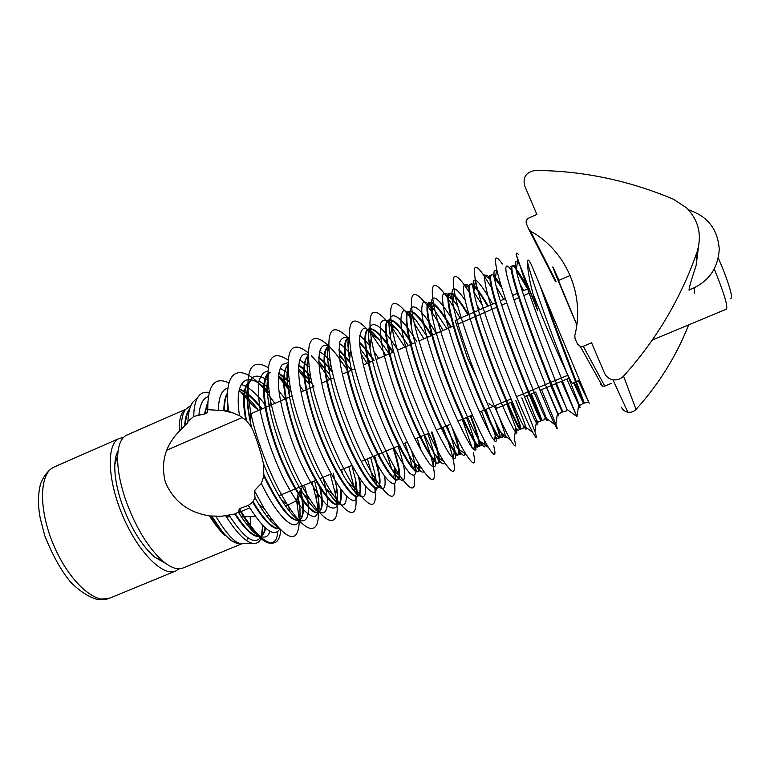 <?xml version="1.0" encoding="UTF-8"?>
<svg xmlns="http://www.w3.org/2000/svg" width="770" height="770" viewBox="0 0 770 770"><rect width="100%" height="100%" fill="white"/><g stroke="black" fill="none" stroke-linecap="round" stroke-linejoin="round"><path stroke-width="1.16" d="M600.167 377.55L598.877 375.173M576.826 324.863C561.985 290.252 550.165 261.482 553.264 267.7L559.03 280.28M561.407 381.342L576.98 416.628C570.464 401.594 530.905 303.188 520.077 265.554L516.256 254.562C516.169 252.656 516.853 252.599 518.306 254.379M532.705 280.02L533.427 281.474M516.256 254.562C518.085 261.665 525.255 280.376 537.758 310.676C531.002 288.586 527.546 272.079 527.383 261.155C527.739 258.903 529.038 260.019 531.252 264.505L588.665 401.998L583.448 403.297C584.911 405.184 567.577 361.987 551.291 317.538L540.319 286.488M579.213 380.39L588.665 401.998M209.459 515.89C188.496 512.55 173.827 501.424 165.483 482.511C160.42 462.972 165.021 445.888 179.285 431.248L187.813 422.807L187.928 421.363L193.77 416.445L204.993 413.827L207.457 412.479L207.756 409.698L227.4 410.785L239.489 415.646L246.439 420.545L251.559 427.321C255.091 434.338 261.126 452.548 263.475 463.8L263.85 476.081L261.338 483.416L254.437 490.711L254.986 497.641L252.666 502.252L248.296 505.438L239.47 508.672L238.353 512.04L234.725 514.014L221.577 516.266L209.478 515.948M285.632 506.169L296.604 500.654L297.769 495.072L303.399 485.533M266.41 515.707L268.48 515.226M583.439 403.297L573.506 382.757M527.604 288.952L516.131 269.885M512.348 266.093L511.752 266.17C508.932 267.277 516.564 293.187 528.903 327.115C544.958 371.467 562.918 414.222 562.216 412.037L550.8 385.76M502.021 288.163L493.888 276.863M491.443 275.227L490.808 275.362L491.433 275.083C492.762 273.494 493.945 275.496 494.985 281.079C500.423 309.367 537.171 402.007 545.121 417.475C549.53 425.887 546.363 417.427 535.622 392.084M490.788 275.362C487.429 276.719 494.484 302.774 506.67 336.615C522.493 380.881 541.089 423.182 541.127 420.709C541.243 419.544 537.787 410.68 530.742 394.115M487.689 306.277C480.817 294.467 475.648 287.345 472.203 284.881M469.989 284.496C466.091 286.084 472.568 312.293 484.6 346.057C500.202 390.226 519.404 432.095 520.193 429.323C520.712 427.995 517.584 419.024 510.828 402.412M467.929 314.853C458.776 299.636 452.577 292.542 449.343 293.553C444.896 295.391 450.806 321.735 462.703 355.422C478.074 399.495 497.882 440.931 499.393 437.87C500.202 436.917 498.517 430.728 494.359 419.313M450.642 327.231C440.113 309.646 432.846 301.426 428.832 302.562L429.448 302.292L430.315 304.044L431.893 314.025C436.917 345.769 467.573 422.201 479.489 440.825C484.869 449.391 486.332 448.833 483.897 439.15M428.813 302.572C423.856 304.622 429.208 331.119 440.95 364.72C456.1 408.706 476.505 449.719 478.738 446.369C480.105 444.511 477.284 434.376 470.268 415.954M431.19 335.653C420.449 318.241 412.874 310.185 408.456 311.503C402.96 313.794 407.763 340.427 419.361 373.95C434.299 417.85 455.282 458.429 458.227 454.8C459.931 453.02 457.832 443.828 451.932 427.215M411.854 344.026C400.92 326.769 393.037 318.886 388.224 320.387L388.831 320.118C388.869 318.693 388.658 328.318 390.448 336.606C395.462 369.388 422.201 435.541 435.753 455.599C440.844 463.347 443.751 465.6 444.463 462.356M388.195 320.397C382.218 322.9 386.473 349.667 397.926 383.114C412.643 426.917 434.213 467.092 437.861 463.184L438.467 462.934C439.227 461.451 441.845 465.282 435.753 455.599L444.232 462C428.649 439.016 397.618 362.699 391.805 326.114C388.08 300.666 393.278 296.575 407.407 313.823L411.834 319.743M427.783 433.664C431.046 442.769 433.298 450.238 434.55 456.071C437.1 467.477 436.407 462.183 437.87 463.174C440.045 460.999 437.899 450.652 431.421 432.153M392.652 352.352C381.516 335.248 373.334 327.529 368.118 329.204C361.611 331.947 365.327 358.849 376.646 392.209C391.15 435.926 413.288 475.687 417.619 471.51L418.226 471.259M411.488 450.45L414.645 462.616C415.781 469.969 416.772 472.934 417.638 471.5C418.899 470.759 419.159 467.948 418.408 463.049M373.565 360.62C368.512 353.007 363.844 347.135 359.561 343.006M349.128 337.058C347.607 341.553 347.751 349.108 349.532 359.706L347.857 345.066C347.953 340.147 348.252 337.693 348.772 337.703L348.156 337.963C341.149 340.927 344.344 367.964 355.519 401.247C369.812 444.868 392.507 484.224 397.522 479.777L398.533 479.007L391.959 469.633C406.464 491.761 408.822 477.419 398.042 446.061M396.868 479.623L397.541 479.768C400.516 477.265 399.024 466.726 393.066 448.14M350.023 362.439L338.973 350.302M328.309 346.683C320.83 349.85 323.496 377.011 334.546 410.217C348.637 453.751 371.872 492.694 377.56 487.988L378.157 487.737C377.82 486.024 381.246 492.174 370.014 476.312C381.766 492.733 386.656 492.713 384.692 476.255M378.301 487.391C380.736 483.56 379.331 473.117 374.076 456.061M332.515 372.507C327.481 365.837 322.861 360.957 318.636 357.858M308.115 355.625C300.954 362.728 302.822 383.893 313.717 419.121C327.597 462.558 351.38 501.116 357.732 496.14L358.329 495.89C357.713 494.051 361.274 501.203 348.03 482.732C360.399 500.154 366.279 501.453 365.673 486.621M358.32 495.755C360.601 493.435 360.658 487.025 358.493 476.524M310.676 376.857C306.287 371.679 302.244 367.916 298.539 365.586M287.807 364.768C280.935 373.026 282.686 394.096 293.043 427.966C306.72 471.317 331.033 509.471 338.04 504.235L338.627 503.994M338.069 504.225C340.764 502.704 341.485 497.459 340.234 488.488M289.376 382.151L278.644 373.44M269.615 372.439C260.712 376.241 261.858 403.769 272.503 436.744C285.978 480.008 310.82 517.777 318.482 512.291C322.524 509.721 322.794 500.731 319.309 485.302M268.499 388.099C264.418 384.451 261.232 382.209 258.922 381.362M250.346 380.881C244.725 386.02 246.044 385.318 244.196 392.325C243.281 402.286 243.378 404.76 245.659 419.823M268.403 387.349L259.018 380.909M250.982 380.755C244.003 384.759 242.492 398.032 246.439 420.545M267.614 374.653C261.781 384.538 263.619 405.155 273.119 436.484C286.642 479.71 311.417 517.421 319.03 512.012M319.059 511.992C322.9 509.461 323.294 501.068 320.262 486.823M289.231 381.256L278.721 372.94M287.807 365.298C281.32 371.573 284.043 397.83 293.659 427.697C307.384 471.019 331.629 509.124 338.598 503.955C341.139 502.415 341.928 497.613 340.975 489.537M310.464 375.77C306.152 370.813 302.196 367.242 298.596 365.038M308.125 356C301.311 361.111 304.227 387.772 314.343 418.861C328.27 462.269 351.977 500.76 358.3 495.851M358.368 495.822C360.957 494.032 361.313 488.084 359.407 477.968M332.207 371.13C327.298 364.826 322.784 360.196 318.674 357.242M328.569 346.769C321.408 350.523 324.507 377.56 335.171 409.948C349.301 453.453 372.478 492.348 378.137 487.699M378.359 487.554C381.458 484.513 380.216 473.935 374.634 455.83M349.792 361.188L338.964 349.609M348.82 337.818C341.668 340.629 345.104 367.8 356.154 400.978C370.495 444.569 393.104 483.868 398.1 479.489M398.119 479.479C401.083 476.919 399.582 466.399 393.624 447.909M374.143 360.37C368.907 352.525 364.027 346.471 359.513 342.207M368.782 329.05C362.141 331.639 366.097 358.685 377.29 391.94C391.834 435.628 413.885 475.331 418.206 471.211C419.294 470.508 419.611 468.227 419.178 464.358M393.229 352.102C382.411 335.556 374.413 327.808 369.234 328.838M412.441 343.776C401.459 326.519 393.614 318.664 388.908 320.214C382.748 322.592 387.233 349.513 398.571 382.844C413.326 426.619 434.809 466.736 438.448 462.886C440.613 460.643 438.457 450.325 431.989 431.912M409.13 311.35C403.509 313.486 408.524 340.263 420.006 373.671C434.983 417.542 455.888 458.073 458.824 454.512C460.296 452.991 458.853 445.705 454.521 432.644M431.778 335.402C421.007 317.981 413.461 309.964 409.149 311.33M429.506 302.398C424.414 304.304 429.968 330.956 441.605 364.441C456.793 408.398 477.111 449.362 479.344 446.071M479.354 446.061C480.682 444.155 477.843 434.039 470.855 415.704M451.239 326.971C440.671 309.386 433.433 301.195 429.525 302.389M450.026 293.399C445.464 295.064 451.567 321.581 463.357 355.143C478.767 399.197 498.488 440.575 500 437.572C500.625 436.792 499.634 432.557 497.025 424.857M468.526 314.593C459.305 299.328 453.145 292.263 450.036 293.389M470.691 284.332C466.659 285.757 473.329 312.129 485.264 345.769C500.895 389.918 520.01 431.739 520.799 429.015C521.271 427.61 518.143 418.659 511.424 402.161M488.286 306.017C480.384 292.494 474.849 285.208 471.692 284.14M491.491 275.198C488.016 276.382 495.245 302.62 507.334 336.336C523.196 380.572 541.695 422.826 541.753 420.401M541.753 420.391C541.81 419.159 538.346 410.314 531.348 393.865M501.299 285.824C497.892 280.492 495.293 277.113 493.503 275.679M526.555 285.67C518.903 271.849 514.206 265.294 512.454 265.997C509.519 266.949 517.325 293.033 529.568 326.827C545.66 371.159 563.524 413.856 562.841 411.719L551.407 385.51M545.131 298.25L551.965 317.25C568.289 361.679 585.518 404.818 584.084 402.989L574.122 382.498M533.235 294.4L545.497 324.767C558.24 355.191 572.052 385.019 572.447 383.2L579.396 380.313M558.933 280.319L555.016 272.089L576.836 324.728M127.271 434.915L126.492 435.252C121.256 437.909 118.32 444.675 117.695 455.58C117.223 467.91 119.841 482.578 125.549 499.586C135.539 527.19 147.984 547.72 162.874 561.166C171.065 567.962 177.86 570.204 183.25 567.904L242.165 543.678M179.285 431.248C178.948 422.538 180.045 416.233 182.586 412.335L185.483 409.438M250.202 516.641L250.548 525.602M250.491 526.95L250.375 528.663M248.19 537.989L246.612 540.607M241.742 543.687L238.816 543.745L231.221 540.607C226.303 536.247 223.156 533.013 221.779 530.896L211.856 516.198M211.067 516.112C215.792 524.187 220.422 530.665 224.927 535.535C219.797 530.674 214.647 524.12 209.469 515.9M118.118 450.777C116.222 454.059 115.134 458.593 114.836 464.377C114.403 475.263 116.674 488.151 121.65 503.041C130.371 527.181 141.305 545.16 154.472 556.999L165.656 563.38M311.985 481.953L316.47 499.913C323.429 533.668 309.675 540.367 287.21 504.312C272.811 481.75 257.17 443.587 251.02 414.01C243.724 372.276 249.413 356.799 268.104 367.569M278.317 376.549L289.886 390.9M330.349 474.291L335.576 494.783C341.62 524.976 330.253 531.136 309.992 499.422C294.631 476.043 276.7 432.442 270.539 400.525C264.129 361.342 269.952 347.847 287.999 360.052M298.346 370.043L309.425 384.605M348.829 466.582L355.374 492.723M355.798 495.841C357.675 518.682 349.946 518.075 332.601 494.013C316.547 470.114 296.431 421.2 290.3 387.454C284.592 350.533 290.54 338.954 308.125 352.718M311.427 355.769L318.655 363.864M318.742 363.969L329.839 379.562M367.425 458.833L373.797 481.828M374.721 486.986C377.57 509.73 371.015 510.135 355.086 488.209C338.617 464.05 316.326 409.833 310.272 374.711C305.113 339.791 311.205 330.099 328.53 345.643M329.589 346.683L335.913 353.796L348.415 371.515M386.53 452.154L391.718 469.257M393.595 477.477L393.778 478.468M394.615 483.791C396.252 500.962 390.544 500.385 377.473 482.058C360.851 457.881 336.403 398.311 330.417 362.247C325.7 329.088 331.986 321.321 349.262 338.954M360.928 353.892L367.097 363.421M404.981 443.173C408.456 452.953 410.988 461.365 412.595 468.41M414.039 475.822C416.166 492.126 411.411 492.059 399.784 475.619C383.258 451.644 356.645 386.617 350.735 350.003C346.336 317.894 353.151 312.485 371.178 333.766L385.914 355.268M423.943 435.262C428.505 447.755 431.595 457.938 433.202 465.811C436.475 483.165 432.75 484.195 422.027 468.92C405.857 445.349 377.05 374.749 371.198 337.972C367.165 309.319 373.152 304.593 389.168 323.785L391.689 327.029M392.055 327.519L404.837 347.068M443.019 427.311C447.822 440.045 451.124 450.344 452.933 458.217M453.193 459.382C456.264 474.378 453.28 475.254 444.232 462M414.433 323.516L423.895 338.819M462.221 419.303L472.039 447.668M473.367 452.741C476.245 465.59 473.925 466.293 466.408 454.868C451.644 432.634 418.351 350.456 412.537 314.41C409.082 291.945 413.529 288.432 425.887 303.861C431.142 310.628 436.869 319.512 443.068 330.513M481.548 411.247L489.961 433.654M493.705 445.897C496.409 456.783 494.687 457.332 488.546 447.543C474.849 426.233 439.237 338.02 433.394 302.86C430.18 283.158 433.924 280.164 444.627 293.899C449.257 299.973 454.444 308.077 460.162 318.222M506.891 404.048L515.833 427.956L514.235 438.852C516.766 447.947 515.582 448.352 510.664 440.055C498.267 419.814 460.287 325.392 454.367 291.445C451.364 274.284 454.444 271.781 463.607 283.938L469.969 293.274M477.053 305.17L479.623 309.771M521.8 397.84L534.948 431.614C537.316 439.092 536.594 439.352 532.782 432.394C521.906 413.384 481.568 312.755 475.475 280.222C472.636 265.352 475.1 263.273 482.848 273.966L492.405 289.029M541.541 389.62L555.853 424.174C558.058 430.209 557.73 430.353 554.881 424.588C545.776 406.935 503.041 300.031 496.688 269.115C494.003 256.352 495.89 254.639 502.348 263.985M514.793 284.929L516.497 288.096M537.758 310.676L520.077 265.554M264.004 474.82C279.115 506.208 290.877 521.319 299.289 520.174L299.116 520.231C295.593 533.225 277.778 517.767 261.338 483.416M299.52 520.087L299.636 520.039C304.275 516.978 304.583 506.872 300.57 489.72M263.85 476.081C278.788 506.795 290.406 521.55 298.702 520.327M263.475 463.8C269.288 478.055 275.304 490.095 281.522 499.923C294.246 520.019 300.493 520.924 299.135 520.096C300.56 515.111 300.281 507.632 298.317 497.661L300.002 508.797L300.059 516.757L299.241 520.106C303.669 517.026 303.967 507.132 300.127 490.423M274.823 403.393L268.335 394.461C243.339 361.13 222.049 365.432 228.7 411.324M488.94 403.711L496.438 408.398L495.437 405.453M458.795 323.698L457.659 322.678M496.13 302.61L455.137 320.397L467.621 358.425L476.678 377.666M254.437 490.711L264.293 508.72C286.729 541.579 298.423 545.41 299.357 520.212M299.347 519.933L296.604 500.654M181.258 428.659C181.258 419.997 182.644 413.634 185.397 409.553L191.066 405.222M231.221 540.607C235.379 542.937 238.094 543.976 239.374 543.736L236.65 542.07C231.058 538.586 224.176 530.068 215.985 516.526M262.608 525.294L262.358 532.32M261.473 536.777L261.242 537.499M260.857 538.5C259.519 542.08 256.901 543.726 253.012 543.428C245.591 542.061 236.448 532.782 225.581 515.582M569.319 378.051L539.982 390.265M534.313 392.623L524.495 396.714M512.319 401.786L496.438 408.398M527.671 288.923L522.358 291.233M518.037 293.101L512.531 295.497M505.37 298.596L500.346 300.781M262.166 408.87C253.859 398.196 246.304 391.545 239.48 388.927M227.583 393.47C225.398 397.32 224.359 402.999 224.455 410.516M184.656 426.156C185.031 418.264 186.725 412.46 189.747 408.755M261.569 409.13C253.484 398.677 246.082 392.074 239.374 389.331M227.602 392.787C225.119 396.502 223.877 402.402 223.858 410.477M253.118 501.732C263.821 519.548 272.368 528.422 278.75 528.374M185.252 425.646C185.657 418.543 187.072 413.182 189.507 409.582M265.072 527.72C264.457 532.041 263.032 534.794 260.809 535.987M258.73 536.555C252.618 536.69 244.61 529.173 234.725 514.014M252.666 502.252C263.85 520.732 272.59 529.481 278.875 528.509M265.544 528.143C264.851 532.224 263.388 534.803 261.146 535.862L260.972 535.939M258.489 536.315C252.435 535.728 244.725 528.23 235.351 513.802M258.633 410.4L252.079 404.856L240.654 391.834M228.931 382.959C214.695 376.183 207.631 385.096 207.756 409.698M187.928 421.363C188.236 412.845 189.824 406.502 192.683 402.354L196.34 398.725M239.47 508.672C252.108 529.895 262.657 541.349 271.107 543.023C276.757 543.659 279.962 539.443 280.713 530.366M193.77 416.445C193.838 407.657 195.262 401.199 198.025 397.06C200.421 393.229 204.127 391.689 209.132 392.45M277.672 531.695C277.402 539.452 274.553 543.245 269.134 543.071C261.694 541.56 252.252 531.242 240.808 512.117L239.047 509.018M207.746 402.739L204.993 413.827M207.785 401.873L204.406 414.058M652.267 340.061L726.38 309.155C728.131 306.604 724.108 293.235 714.31 269.077M730.778 298.25C733.829 299.309 727.64 279.115 718.323 258.162M123.547 437.408L119.138 438.486C106.308 444.097 107.29 479.96 122.873 516.16C138.292 552.437 163.24 577.163 175.82 570.965L179.025 568.789M689.516 289.799L689.188 290.117C688.601 289.356 690.94 281.05 696.196 265.178L698.419 247.199M524.562 185.57C522.734 177.033 526.305 171.989 535.285 170.44C582.457 170.728 628.532 180.334 673.5 199.257L686.609 207.881C698.621 220.326 702.134 234.956 697.129 251.752C681.084 298.009 656.56 339.474 623.556 376.145C620.649 379.148 617.107 380.361 612.939 379.774C608.993 378.956 606.192 376.771 604.546 373.2L591.591 342.804L583.285 346.298L580.368 346.519L577.433 344.017L575.007 338.3L574.795 335.605C585.354 294.92 566.027 250.481 530.491 231.125L528.759 229.191L526.42 223.695C525.669 221.24 526.468 219.354 528.807 218.035L536.873 214.435L524.562 185.57M623.556 376.145L636.03 409.428C658.735 384.355 676.281 356.173 688.678 324.882M636.03 409.428C633.777 411.748 631.034 412.662 627.81 412.181C624.759 411.536 622.584 409.823 621.303 407.051M611.216 383.412L604.768 386.068L583.285 346.298M600.215 384.259L602.496 386.222L604.768 386.068M589.214 403.239L578.347 380.746M519.567 264.745C515.255 258.845 514.148 260.693 516.246 270.299C521.983 297.085 560.791 395.222 567.018 409.419L555.651 383.749M497.353 271.887C493.849 268.528 493.06 271.589 494.985 281.079L496.688 269.115M492.713 304.092C477.111 276.805 470.817 272.753 473.829 291.926C479.046 321.542 513.763 408.755 523.234 425.396C528.855 434.954 526.353 426.609 515.717 400.371M465.147 300.213C454.059 284.178 449.95 285.073 452.798 302.899C457.881 333.68 490.557 415.482 501.357 433.183C508.316 444.011 506.419 435.589 495.678 407.927M452.231 319.329C435.56 292.783 428.775 291.012 431.893 314.025L433.394 302.86M436.224 333.477C418.38 303.264 405.963 296.517 411.113 325.258C416.108 357.665 444.791 428.88 457.621 448.294C462.751 456.264 465.099 457.495 464.676 452M416.907 341.842C398.263 310.993 384.942 305.449 390.448 336.606L391.805 326.114M397.715 350.158C378.253 318.655 363.979 314.41 369.927 348.088C374.971 380.938 399.813 442.163 413.865 462.722C419.034 470.47 422.364 473.444 423.875 471.644M421.248 450.787L417.147 438.101M378.647 358.416L374.095 351.688M370.139 346.385C366.231 341.437 362.737 337.828 359.638 335.537M350.735 350.003L349.532 359.706C354.643 392.325 377.598 448.737 391.959 469.633L399.784 475.619M350.263 353.796C346.231 348.993 342.631 345.586 339.454 343.574M328.588 347.145C327.163 352.265 327.394 360.389 329.3 371.496C334.469 403.538 355.576 455.262 370.014 476.312L377.473 482.058M381.179 460.807L379.071 453.973M330.186 360.87C326.182 356.452 322.611 353.392 319.463 351.697M308.164 357.328C306.826 363.074 307.172 371.794 309.213 383.479C314.458 414.606 333.718 461.711 348.03 482.732L355.086 488.209M363.796 474.984L363.315 472.924M322.178 382.873L321.206 381.497M309.02 366.818L299.655 359.879M287.855 367.617C286.594 374.018 287.075 383.364 289.308 395.674C294.621 425.531 312.023 468.073 325.97 488.854C339.089 507.555 345.932 510.019 346.51 496.265M345.605 486.813L345.335 485.254M342.785 474.185L341.485 469.652M303.592 390.929L299.8 385.808M288.24 373.315L280.011 368.07M267.662 378.012C266.478 385.106 267.123 395.164 269.606 408.158C274.948 436.33 290.463 474.301 303.813 494.619C324.295 526.767 333.603 513.542 322.89 477.487M285.121 398.927L278.904 390.996M267.758 380.197C249.461 368.522 243.58 382.122 250.125 420.988L251.559 427.321M287.21 504.312L281.522 499.923C303.495 535.275 315.2 522.772 304.371 485.119M314.612 480.855L317.384 492.377C319.81 506.111 318.828 515.255 314.314 516.699C310.782 516.352 306.21 512.964 300.598 506.544C294.689 498.575 288.577 488.382 282.282 475.947C272.628 455.099 265.486 434.338 260.857 413.654C258.653 400.872 257.95 390.457 258.73 382.411C260.424 375.712 263.427 371.929 267.739 371.073M278.374 375.789L290.406 388.003C285.93 382.449 281.926 378.339 278.384 375.644M333.169 473.117L336.567 486.823C337.963 495.447 338.059 501.915 336.856 506.246C334.863 508.893 331.697 508.633 327.346 505.476C319.694 498.017 311.07 484.34 301.494 464.454C289.173 437.139 279.982 406.281 278.355 384.885C278.143 375.558 279.404 368.811 282.118 364.653L287.836 362.68M298.365 368.455L308.347 379.081L313.881 386.473M351.851 465.321L355.865 481.029L357.107 494.561M356.914 496.111C354.864 511.684 332.419 484.061 314.401 437.023C296.45 390.852 293.216 349.387 308.106 354.373M318.626 361.351L329.858 374.615M370.649 457.486L375.308 475.071L376.54 485.312M376.443 487.814C375.298 503.926 353.026 475.052 334.786 426.869C316.624 379.572 313.467 338.887 328.549 346.211M339.175 354.566L351.303 370.264M394.5 467.015L394.904 468.949C396.155 476.38 396.107 481.298 394.76 483.685C392.681 484.397 389.447 482.078 385.058 476.745C377.493 466.148 369.109 449.998 359.888 428.303C351.005 406.098 344.642 385.549 340.792 366.664C339.098 355.779 338.8 347.443 339.917 341.678C341.909 337.578 345.008 336.432 349.205 338.232M360.148 348.752L370.187 362.083M413.702 469.594L414.645 462.616L415.771 472.241C415.078 475.87 412.932 476.062 409.342 472.819C404.905 467.284 399.64 458.718 393.537 447.091C387.127 433.837 380.89 419.159 374.826 403.076C366.472 379.677 360.745 357.001 359.542 342.621C359.494 334.401 361.063 329.599 364.239 328.203C368.05 328.848 372.998 332.64 379.071 339.58L389.206 353.844M433.202 465.811L434.55 456.071L435.656 464.762C435.012 467.785 432.971 467.457 429.544 463.79C425.29 457.909 420.237 449.151 414.356 437.504C408.148 424.27 402.075 409.736 396.117 393.894C390.669 378.474 386.299 363.998 382.998 350.456C380.63 338.579 379.812 329.666 380.544 323.708C382.257 319.685 385.241 319.011 389.476 321.677L397.33 329.762L408.341 345.557M447.072 425.618C450.729 435.474 453.251 443.376 454.608 449.333L455.725 457.111C455.137 459.536 453.203 458.728 449.93 454.666C445.878 448.458 441.017 439.526 435.358 427.87C429.352 414.664 423.423 400.265 417.561 384.654C409.38 361.996 403.288 340.07 401.208 325.797C400.496 317.625 401.286 312.601 403.586 310.714C406.531 310.811 410.612 313.881 415.819 319.945L427.6 337.212M466.485 417.523C470.566 428.091 473.348 436.388 474.849 442.394L475.985 449.276C475.456 451.153 473.637 449.873 470.528 445.426C463.232 433.664 450.642 406.464 439.169 375.375C431.075 353.074 424.809 331.514 422.326 317.288C421.306 309.136 421.719 304.015 423.587 301.917C426.128 301.753 429.785 304.487 434.55 310.118L446.985 328.819M486.024 409.38L495.254 435.271C497.199 442.971 496.14 443.674 492.069 437.379C485.918 426.782 475.042 403.143 464.021 374.307C455.84 352.593 449.603 333.323 445.31 316.47C443.202 307.066 442.298 300.098 442.606 295.574C443.684 292.716 445.792 292.552 448.929 295.103M451.875 298.269L458.034 306.633M520.818 429.063L517.998 430.315L515.833 427.956C517.825 434.896 516.814 434.79 512.81 427.639C506.785 415.993 495.996 391.516 485.061 362.526C474.541 334.623 465.985 306.845 463.838 293.322C462.703 283.957 464.945 281.926 469.642 286.729M473.839 291.994L482.27 305.132M526.728 395.79L536.603 420.458C538.682 426.551 537.653 425.81 533.726 417.638C527.768 404.885 516.978 379.369 506.092 350.206C497.998 328.424 491.799 309.713 487.497 294.082C485.36 285.555 484.417 279.539 484.667 276.045C485.639 274.284 487.641 275.159 490.673 278.663M496.361 286.864L503.715 299.318M546.7 387.474L557.557 412.787C559.703 418.12 558.741 416.551 554.843 407.436C548.943 393.576 538.124 366.992 527.267 337.751C516.785 309.627 508.267 283.244 506.131 271.983C505.024 264.293 507.17 264.245 511.838 270.732L512.166 271.204M520.193 284.361L523.658 290.665M566.807 379.1L578.703 404.933C583.554 415.3 575.151 394.779 560.502 356.78C545.757 318.491 529.779 274.11 527.383 261.155M269.163 392.873C248.633 369.225 233.608 377.647 239.489 415.646M297.461 504.754L298.317 497.661L297.769 495.072M266.776 406.878C257.228 394.125 248.7 386.656 241.193 384.471M227.612 399.139L227.4 410.785M254.986 497.641L259.115 504.783C265.91 515.813 272.041 523.225 277.498 527.007M289.405 511.241L288.548 504.571M262.714 525.409L261.463 535.121M260.135 537.864C254.061 545.102 243.715 537.556 229.104 515.207M239.047 390.823C244.379 393.865 250.616 400.005 257.757 409.255C251.241 400.747 244.995 394.615 239.037 390.881M227.978 388.032C221.741 389.707 218.565 397.079 218.439 410.179M248.296 505.438C263.629 529.866 274.053 537.797 279.577 529.24M270.828 518.595L270.963 521.319M269.952 531.338C268.201 536.825 264.774 538.403 259.663 536.055M256.092 533.812C250.616 529.548 244.696 522.291 238.353 512.04C241.684 518.143 252.204 532.109 256.612 534.38M244.889 410.179L244.157 409.313M198.891 415.588C199.671 404.866 202.808 398.523 208.304 396.56M54.651 466.784L53.756 467.178C39.193 473.56 38.404 509.759 53.804 545.506C69.031 581.34 95.442 605.028 109.783 598.126L97.954 599.56C89.436 597.51 80.388 591.764 70.811 582.332C61.215 570.801 52.533 555.247 44.747 535.67L40.184 518.066L39.106 511.001C38.067 501.703 38.375 493.445 40.021 486.236C40.415 482.857 45.392 471.664 53.756 467.178L119.138 438.486M694.242 293.158L694.617 287.788M696.196 265.178L697.129 251.752M556.094 281.55L530.491 231.125M529.009 229.701L555.584 281.772M226.043 516.324L229.835 516.381M241.174 516.526L243.464 516.554M244.273 516.564L255.602 516.709M222.617 410.41L233.839 413.163M316.47 499.913L317.384 492.377C318.568 497.738 319.136 503.272 319.078 508.97L318.491 512.281L319.059 512.04L318.116 511.752C318.039 511.396 315.661 512.127 303.813 494.619L309.992 499.422M453.318 458.535L454.608 449.333C455.58 454.358 456.658 456.235 457.852 454.935L458.843 454.55M473.791 449.786L474.849 442.394C476.043 446.571 476.967 448.044 477.592 446.802L480.499 445.734C480.018 444.771 483.146 448.073 479.489 440.825L488.546 447.543M494.427 440.921L495.254 435.271C496.044 438.005 496.852 439.102 497.699 438.573L501.761 437.062C502.637 437.928 502.502 436.638 501.357 433.183L510.664 440.055M534.948 431.614L536.603 420.458L538.461 422.027L541.762 420.449M562.216 412.037L566.451 410.939L567.018 409.419L576.98 416.628M250.356 380.89L250.933 380.64C248.441 380.794 246.756 391.824 247.112 391.391C246.978 389.293 246.304 404.173 250.125 420.988L251.02 414.01M368.118 329.204L368.724 328.944C367.81 328.53 368.214 334.911 369.927 348.088L371.198 337.972M408.456 311.503L409.062 311.234L409.544 313.554L411.113 325.258L412.537 314.41M444.627 293.899L453.511 300.29C448.929 294.862 447.543 292.619 449.353 293.553L449.969 293.283L451.172 294.333L452.798 302.899L454.367 291.445M469.998 284.486L470.624 284.217C471.673 282.734 472.742 285.314 473.829 291.926L475.475 280.222M510.856 266.458L513.272 265.573C514.331 264.649 515.322 266.218 516.246 270.299L517.806 259.548M126.492 435.252L185.551 409.332M154.472 556.999L162.874 561.166M114.836 464.377L117.695 455.58M541.772 420.439L544.737 419.66L545.121 417.475L554.881 424.588M520.828 429.054L523.186 428.37L523.234 425.396L532.782 432.394M458.853 454.55L459.209 454.425C461.163 455.532 460.633 453.492 457.621 448.294L466.408 454.868M418.245 471.25C420.131 472.222 418.678 469.373 413.865 462.722L422.027 468.92M328.578 346.818C327.096 352.092 326.711 354.96 329.3 371.496L330.417 362.247M308.144 356.77C307.114 360.755 306.21 366.491 309.213 383.479L310.272 374.711M287.836 366.953L287.008 374.422C286.873 379.215 287.643 386.309 289.308 395.674L290.3 387.454M338.646 503.994L337.655 503.368C337.222 503.975 333.323 499.143 325.97 488.854L332.601 494.013M270.241 372.17C269.134 372.661 268.239 374.528 267.536 377.762L266.949 386.675C267.123 392.642 268.008 399.803 269.606 408.158L270.539 400.525M284.861 384.182L290.492 388.484M335.576 494.783L336.567 486.823L338.049 504.235M301.628 373.989L308.347 379.081L298.375 368.301M354.806 489.383L355.865 481.029L357.521 494.975M318.732 363.931L325.691 369.157L318.616 361.207M374.336 482.549L375.308 475.071L376.905 485.726M339.329 356.346L343.256 359.272L339.166 354.46M393.701 478.016L394.904 468.949M371.178 333.766L379.071 339.58C371.005 329.753 368.31 329.137 368.878 329.387L368.137 329.194M389.168 323.785L397.33 329.762L388.234 320.378M407.407 313.823L412.162 317.279M413.24 318.058L415.819 319.945L408.466 311.494M425.887 303.861L434.55 310.118C429.265 304.006 427.369 301.484 428.842 302.552M463.607 283.938L469.546 288.192M482.848 273.966L490.711 279.577M555.853 424.174L557.557 412.787L559.097 413.721L562.225 412.027M511.347 270.386L511.29 269.837M576.951 416.551L578.703 404.933L579.897 405.386L583.458 403.297M349.195 338.049L348.175 337.963M469.7 286.325C468.834 285.497 468.93 284.881 470.018 284.486M490.663 278.394C489.066 276.469 489.114 275.458 490.817 275.352M269.154 392.787L258.614 383.171M269.587 395.424L268.335 394.461M182.586 412.335L185.397 409.553M240.009 543.764L236.65 542.07M238.816 543.745L239.374 543.736M240.048 543.726L253.012 543.428M227.294 410.776L227.583 398.263M264.293 508.72L259.115 504.783C262.445 510.058 264.023 512.974 270.588 520.905L277.855 527.412M262.849 525.554C262.127 533.889 261.425 537.373 260.741 536.007M187.813 422.807L187.995 419.804M192.683 402.354L198.025 397.06M240.808 512.117L238.71 510.597M207.457 412.479L207.727 408.976M269.134 543.071L271.107 543.023M570.166 275.458L558.279 280.607M529.163 293.216L523.773 295.555M519.413 297.441L513.917 299.819M506.814 302.899L501.703 305.113M497.449 306.951L458.044 324.026M453.973 325.787L419.044 340.918M415.02 342.66L397.503 350.244M393.73 351.88L376.116 359.513M372.603 361.034L363.228 365.096M354.883 368.714L342.313 374.153M333.795 377.839L321.552 383.152M312.87 386.906L300.926 392.084M292.08 395.915L248.883 414.626M245.669 416.021L245.062 416.281M242.512 417.388L166.772 450.19M567.913 375.231L516.478 396.685M511.088 398.927L479.527 412.085M472.356 415.078L457.89 421.113M450.527 424.183L436.397 430.074M428.861 433.212L415.069 438.967M407.359 442.182L403.316 443.867M399.399 445.503L361.274 461.394M357.53 462.953L356.905 463.213M351.986 465.272L340.475 470.066M336.817 471.596L336.192 471.856M331.254 473.916L319.82 478.68M316.249 480.172L278.952 495.716M249.759 507.892L241.126 511.492M240.375 511.809L238.633 512.531M229.749 516.237L226.765 517.479M175.339 571.157L109.783 598.126M627.81 412.181L612.939 379.774M602.496 386.222L580.368 346.519M688.929 289.992C707.871 282.802 717.977 269.221 719.257 249.249C717.842 229.316 707.601 216.178 688.524 209.854"/></g></svg>
